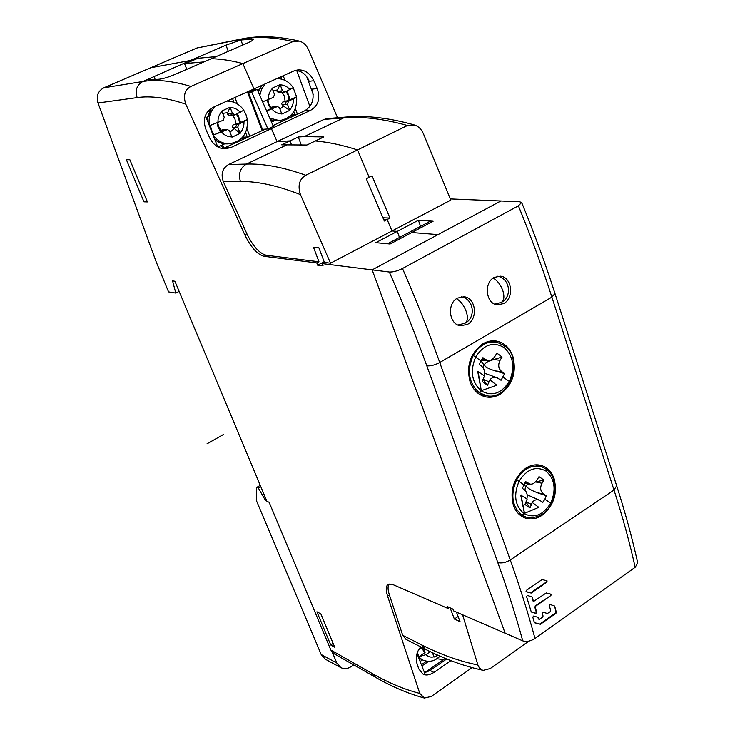 <?xml version="1.0" encoding="UTF-8"?>
<svg xmlns="http://www.w3.org/2000/svg" width="735" height="735" viewBox="0 0 735 735"><rect width="100%" height="100%" fill="white"/><g stroke="black" fill="none" stroke-linecap="round" stroke-linejoin="round"><path stroke-width="1.1" d="M387.593 243.772L430.554 221.06L433.117 221.226M433.126 221.226L390.083 244.011L411.775 232.526L438.051 234.612L411.775 232.526L433.126 221.226L418.408 220.261L420.539 226.352M534.988 638.495L635.159 567.282C629.702 542.696 622.646 516.944 613.991 490.024L510.265 559.96L439.75 362.502C434.854 365.093 430.545 366.205 426.805 365.819C415.78 335.224 403.276 303.959 389.311 272.023L372.167 269.874L505.156 633.221L522.75 640.846C515.998 616.095 507.683 589.984 497.797 562.523C501.564 563.515 505.717 562.67 510.265 559.96C520.086 587.504 528.327 613.679 534.988 638.495C530.633 641.223 526.554 642.004 522.75 640.846M419.777 693.417L424.371 698.039C408.237 693.656 391.948 686.738 375.512 677.293L372.415 673.628C388.668 682.907 404.461 689.494 419.777 693.417L387.602 596.131C385.654 589.957 385.829 586.043 388.135 584.371L392.949 584.601L447.946 608.433L447.229 606.54L452.916 609.104L453.587 610.877L505.156 633.221L372.167 269.874L500.866 200.986L519.59 201.757L521.648 202.483C534.299 233.344 545.407 263.681 554.971 293.504L551.884 297.124L613.991 490.024L616.656 485.725C625.264 512.635 632.284 538.378 637.714 562.973L635.159 567.282M542.099 579.511L547.051 580.843L546.932 582.138L531.166 593.053L526.131 591.739L526.26 590.444L542.099 579.511M550.919 595.479L535.576 606.2L535.209 607.193L536.725 612.338L535.898 613.422L531.23 611.842L526.554 596.554L527.372 595.46L531.929 596.848L533.61 601.432L546.215 592.952L551.066 594.211L550.919 595.479L535.126 605.98L535.209 607.193M550.717 610.638L549.293 605.548L550.102 604.473L554.649 606.044L556.358 612.283L555.972 613.247L540.381 624.272L534.354 622.582L532.792 617.134L533.61 616.049L538.02 617.317L538.672 619.127L539.389 619.329L542.678 617.014L543.064 616.031L542.292 613.312L543.11 612.237L547.4 613.477L550.34 611.612L550.717 610.638M541.98 515.336C536.431 518.91 530.872 519.81 525.295 518.028C519.755 516.007 515.805 511.771 513.416 505.331C509.64 490.089 513.756 477.713 525.764 468.195C530.955 464.961 536.146 464.051 541.327 465.457C547.391 467.377 551.645 471.796 554.116 478.715C557.709 493.654 553.666 505.864 541.98 515.336M500.278 394.107C495.399 397.01 490.41 397.901 485.293 396.781C478.2 394.906 473.147 389.973 470.124 381.97C466.063 365.764 470.345 353.03 482.95 343.76C487.406 341.205 491.954 340.314 496.584 341.086C504.32 342.749 509.75 347.866 512.874 356.438C516.733 372.314 512.534 384.864 500.278 394.107M389.311 272.023C393.087 272.171 397.488 270.994 402.504 268.495C416.414 300.569 428.827 331.908 439.75 362.502L551.884 297.124C542.283 267.292 531.129 236.863 518.405 205.828L521.648 202.483M518.405 205.828L402.504 268.495M457.501 298.088C446.696 303.454 448.956 324.457 460.413 325.77L467.368 324.438C478.274 318.926 475.986 297.85 464.116 296.775L457.501 298.088M494.168 277.444C483.483 282.736 485.954 303.895 497.283 304.878L503.677 303.564C514.463 298.134 511.983 276.911 500.25 276.158L494.168 277.444M151.483 67.574L190.347 60.49L190.54 60.987L190.347 60.49L147.413 79.536L158.181 79.306C161.994 79.068 167.249 77.588 173.965 74.878L211.257 58.717C220.987 58.919 231.525 60.546 242.872 63.587C231.525 60.546 220.987 58.919 211.257 58.717L247.612 42.961C251.563 41.188 253.456 39.92 253.299 39.13L253.327 39.185M228.3 51.331L225.948 45.147L190.347 60.49L150.831 67.712L103.874 87.796C98.003 90.993 96.037 96.046 97.994 102.983L156.316 262.193L168.581 291.905L175.803 293.09L172.578 280.908L174.912 281.248L266.924 501.334L269.129 502.253L330.842 650.043L333.855 653.571L375.512 677.293M225.948 45.147L240.878 39.984L253.299 39.13M151.438 67.455L196.943 47.995L242.173 38.863M324.181 261.789L317.658 265.206L323.033 265.748L322.224 263.608L324.429 262.459L318.889 247.787L313.523 247.364L318.99 261.789L316.794 262.928L264.104 256.322C257.333 254.512 250.901 247.346 244.792 234.823L185.817 104.205C183.015 95.77 184.705 89.854 190.879 86.454L242.872 63.587L253.979 88.917L242.872 63.587L293.054 41.518L299.338 41.096C303.325 42.244 306.376 45.074 308.489 49.603L337.549 117.738M450.325 198.919L500.866 200.986L372.167 269.874L322.224 263.608M382.926 217.79L384.396 217.845L383.211 218.46M407.438 125.501L414.641 125.033C418.472 126.319 421.394 129.213 423.406 133.715L450.812 200.095L392.003 230.965L387.143 219.535L389.982 218.056L372.057 175.867L369.181 177.31L357.532 149.922L407.438 125.501C383.642 118.831 362.383 116.286 343.668 117.876L304.198 136.627L298.291 136.976L290.031 140.9L291.354 144.409L290.031 140.9L277.095 141.607L271.399 128.625L277.095 141.607L324.052 119.419L327.507 118.537L346.791 116.994M389.982 218.056L384.396 217.845M305.751 175.242C283.324 167.231 263.562 163.501 246.455 164.07L228.539 164.548L277.095 141.607L290.031 140.9L281.725 144.841L306.89 145.025L315.388 140.964C328.334 142.085 342.381 145.071 357.532 149.922L369.181 177.31L366.296 178.752L384.304 221.014L387.143 219.535L383.615 219.388L387.143 219.535L392.003 230.965L397.277 231.378L392.003 230.965L330.557 263.213L300.45 194.582C297.565 185.578 299.329 179.129 305.751 175.242L357.532 149.922C342.381 145.071 328.334 142.085 315.388 140.964L323.832 136.921L304.198 136.627M390.083 244.011L375.815 242.669L397.277 231.378L399.463 237.506L397.277 231.378L418.408 220.261M424.371 698.039L431.28 696.44L472.109 667.646M310.583 110.323C318.411 105.684 320.616 98.426 317.18 88.54L313.827 80.712C309.701 72.82 304.198 69.255 297.326 70.027L293.669 71.047L213.168 107.301C204.743 112.133 202.382 119.676 206.103 129.939L209.732 137.996C213.839 145.447 219.131 149.021 225.599 148.736L231.112 147.432L310.583 110.323L304.547 110.875L273.025 125.575M295.268 70.45C301.736 70.863 306.385 74.483 309.205 81.309L313.827 80.712M301.129 144.593L298.291 136.976M268.1 128.864L271.399 128.625L268.1 128.864M317.18 88.54L312.063 89.146C314.718 98.968 312.219 106.217 304.547 110.875M228.539 164.548C222.448 168.278 220.702 173.929 223.302 181.499L246.887 233.776C252.978 246.298 259.418 253.456 266.199 255.247L318.99 261.789M223.063 148.589L265.381 129.139M420.732 646.855C416.773 651.596 415.468 656.971 416.818 662.979L418.729 668.813L422.763 673.912C425.602 675.695 429.323 675.208 433.926 672.442L430.159 670.458L424.554 672.718M528.888 641.104L490.245 668.538L483.253 670.348L482.233 670.044L479.578 668.161L478.072 665.57L462.6 614.782M450.123 607.845L454.368 619.035L460.064 621.654L456.463 612.126M317.658 265.206L316.794 262.928M143.968 201.822L147.423 201.914L129.819 159.67L126.42 159.798L143.968 201.822L146.816 200.471M330.741 644.972L334.719 647.213L320.855 613.881L316.904 611.786L330.741 644.972L333.13 643.391M324.429 262.459L330.557 263.213M454.368 619.035L458.107 616.481M389.072 583.985C387.63 586.107 387.74 589.755 389.412 594.946L402.725 635.316L406.032 639.386L425.409 649.226L421.642 644.871C440.669 654.554 459.412 661.252 477.869 664.964M450.877 660.627L433.926 672.442M446.678 658.973L430.159 670.458M424.701 672.7L445.291 658.395M421.899 665.965L428.588 661.335M421.412 664.743L426.557 661.197M179.156 291.382L175.803 293.09M447.946 608.433L449.342 607.496M221.465 145.328L222.714 148.534M420.135 661.482L422.414 659.911M504.192 347.6C493.396 341.334 483.942 344.384 475.811 356.741C469.849 370.835 471.64 382.191 481.177 390.845C492.064 396.79 501.435 393.638 509.309 381.392C515.235 367.684 513.526 356.42 504.192 347.6L504.348 345.615L496.878 342.207C487.195 340.801 479.312 345.211 473.221 355.437C466.688 370.633 468.645 383.008 479.073 392.545L486.065 395.614L479.624 394.41M484.236 375.741C485.109 371.8 484.273 368.648 481.728 366.287L479.349 364.404L480.837 360.812L473.221 355.437M480.837 360.812L482.95 357.66L485.348 359.516L488.591 360.6C490.769 360.71 492.873 359.323 494.903 356.411L496.888 353.149L502.06 356.999L500.103 360.279C497.797 364.927 498.376 368.731 501.849 371.68L504.587 373.61L501.049 380.289L497.053 377.735C494.242 376.761 491.816 377.496 489.786 379.949L489.078 381.823L483.125 379.333M483.299 379.572L487.461 385.278L482.169 381.447L484.503 375.925L478.081 371.607L481.232 390.331L477.732 371.542L478.246 371.276M481.673 390.551L496.796 385.232L490.162 380.05M496.823 377.652L484.576 373.242M483.29 368.079C483.997 364.762 483.115 362.465 480.644 361.188M504.587 373.61L495.463 370.945C481.645 366.857 481.067 363.072 493.718 359.59L502.06 356.999M487.461 385.278L489.078 381.823M546.022 471.062C535.806 465.659 526.811 469.077 519.048 481.296L519.039 481.324C513.324 495.059 514.969 505.799 523.981 513.554C534.281 518.653 543.193 515.152 550.726 503.043C556.413 489.648 554.842 478.981 546.022 471.062L546.068 468.976L541.475 466.688C531.478 464.382 523.164 468.82 516.521 480.001C510.255 494.839 512.047 506.534 521.905 515.088L526.113 517.1L520.426 515.41M526.885 498.844C527.739 494.995 526.958 492.027 524.56 489.933L522.328 488.297L525.773 481.682L530.155 484.099C532.563 484.475 534.878 483.042 537.11 479.817L539.021 476.629L543.909 480.029L542.035 483.226C539.802 487.746 540.335 491.338 543.634 494.021L546.243 495.748L544.837 499.221L542.853 502.308L539.655 500.296C536.697 499.111 534.189 499.855 532.14 502.529L531.488 504.43L526.104 501.812M524.422 513.25L520.757 495.206L521.317 494.986M525.994 502.079L529.953 507.857L524.937 504.476L527.16 499.037L521.106 495.307L524.505 513.315L538.819 507.325L532.517 502.666M539.481 500.213L527.133 494.738M524.909 490.208L525.497 486.745L524.285 483.841M535.392 482.004L543.909 480.029M546.243 495.748L537.248 492.689C526.536 488.371 523.89 485.477 529.31 484.007M529.953 507.857L531.488 504.43M274.366 120.751L271.491 122.083M224.726 143.812L218.01 146.936M203.871 61.915L184.531 63.578L196.539 58.405L216.127 56.604M184.531 63.578L186.782 69.32M217.67 146.752L205.469 115.735M241.209 138.685L245.453 138.428M251.186 135.754L247.318 136.949L242.578 137.252M254.696 89.743L254.328 88.77M296.729 70.542L309.885 106.437M313.183 94.337L306.743 76.688M247.419 91.875L262.165 130.637M253.924 89.845L248.402 92.334L262.478 129.342L267.908 128.956L273.383 126.392L257.186 89.431L253.924 89.845M249.67 135.856L246.951 128.781M237.423 103.993L234.934 97.498M247.318 136.949L245.609 132.52M233.969 102.284L232.545 98.573M291.198 115.064L294.992 114.733L293.825 111.601M298.86 113.53L294.992 114.733M290.077 116.148L293.963 115.808M222.641 144.786L224.019 148.314M281.79 79.178L280.908 76.798M297.262 113.677L295.351 108.504M284.904 80.308L283.223 75.751M248.402 92.334L251.646 91.93L267.908 128.956M257.186 89.431L251.646 91.93M437.077 658.744L443.49 659.653M417.048 653.635L425.372 674.794M266.621 500.618L265.243 500.048L258.362 488.049L256.736 487.397L256.294 500.305L321.186 654.517L325.283 659.185L340.783 667.573C344.09 669.227 347.545 668.905 351.146 666.617L353.719 664.881M256.736 487.397L260.236 485.339M332.385 652.414L336.823 663.034L340.783 667.573M266.162 499.506L265.243 500.048M258.362 488.049L260.778 486.634M293.237 87.86L296.674 97.002L288.451 101.356L287.458 104.232L289.746 110.388L281.817 114.063L279.511 107.898L277.536 106.492L271.941 107.062L270.857 108.67L271.445 108.293L268.835 104.048L267.963 99.831L268.725 103.736M277.536 106.492L266.649 111.022M262.625 101.843L273.475 97.323L274.477 94.438L272.143 88.209L280.145 84.58L282.46 90.8L277.095 91.443L278.933 92.858M282.46 90.8L285.005 92.068L293.237 87.704C289.158 81.723 283.719 78.691 276.911 78.599M287.137 91.094L290.123 99.813L288.974 100.236L296.499 96.873M286.062 91.581L288.111 95.219L288.974 100.236L282.699 102.073L281.569 103.782L283.471 106.033L289.746 110.388M266.493 110.673L270.857 108.67L268.321 104.388L267.393 100.089M273.025 90.561L277.481 89.992L277.095 91.443M277.481 89.992L280.145 84.58M243.827 110.333L245.995 114.614L247.419 119.621L238.783 124.215L237.763 127.146L240.17 133.375L231.957 137.179L229.54 130.931L227.538 129.525L222.2 129.93L220.748 131.712L221.382 131.317L218.653 127.026L217.725 122.763L218.534 126.383L221.465 130.554M227.538 129.525L214.032 134.808L211.671 130.325L210.32 125.382L223.22 120.255L224.239 117.315L221.786 111.013L230.073 107.264L232.508 113.548L227.4 114.044L229.265 115.469M232.508 113.548L235.154 114.816L243.809 110.213C239.555 104.186 233.932 101.145 226.931 101.099M237.543 113.723L240.694 122.543L239.527 122.975L247.291 119.511M236.459 114.219L238.609 117.894L239.527 122.975L233.28 124.775L232.177 126.76L240.17 133.375M214.032 134.808L220.748 131.712L218.093 127.385L217.101 123.039M222.723 113.401L227.721 112.602L227.4 114.044M227.721 112.602L230.073 107.264M422.037 648.187L424.564 652.836L425.069 652.487L419.125 656.575L417.232 653.075M422.662 647.838L419.005 649.308M432.41 652.671L434.109 657.044L437.895 655.207M419.125 656.575L425.933 654.674L430.315 651.669M424.527 648.775L430.168 651.752M422.625 648.389L424.986 652.175L424.499 648.876M546.739 580.742L546.482 581.927L530.716 592.833L525.984 591.62M532.939 600.927L532.158 597.132M536.725 612.338L535.447 613.201L531.304 611.998M536.274 612.117L534.758 606.963M550.754 594.11L550.469 595.267M538.222 618.898L538.231 617.593M556.358 612.283L539.931 624.043L534.418 622.72M555.908 612.062L554.649 606.044M223.734 434.348L207.068 443.756M426.805 365.819L497.797 562.523M616.647 485.706L555.017 293.642M242.789 45.046L240.878 39.984M196.943 47.995L240.51 39.396L236.201 41.252M293.054 41.518C273.282 37.007 255.771 36.3 240.51 39.396L242.522 38.79C259.299 35.482 278.05 36.208 298.777 40.967M252.399 40.397L251.811 38.808M324.052 119.419L343.668 117.876L347.131 116.966C367.197 115.34 389.513 117.977 414.099 124.876M155.14 79.371L153.863 76.21M147.413 79.536L142.82 81.511L103.874 87.796M190.879 86.454C172.504 80.859 156.481 79.205 142.82 81.511C136.802 84.938 134.918 90.304 137.151 97.608L97.994 102.983M246.887 233.776L244.792 234.823M231.112 147.432L225.516 147.717M287.541 144.547L246.455 164.07C240.198 167.929 238.186 173.717 240.418 181.453L223.302 181.499M372.415 673.628L330.842 650.043M185.817 104.205C167.13 97.819 150.914 95.614 137.151 97.608M300.45 194.582C277.674 185.661 257.663 181.279 240.418 181.453M264.104 256.322L266.199 255.247M421.642 644.871L402.725 635.316M387.602 596.131L389.412 594.946M456.536 298.695C460.845 301.341 464.116 305.714 466.358 311.824C468.094 317.649 467.644 321.452 464.989 323.235C476.353 317.667 473.809 298.998 461.369 296.775M493.157 278.087C497.521 280.632 500.774 284.932 502.933 290.977C504.596 296.756 504.035 300.569 501.279 302.416C512.617 296.857 509.971 278.253 497.54 276.241M496.878 342.207L504.348 345.615M479.073 392.545L481.177 390.845M509.309 381.392L503.108 377.193M481.544 359.599L485.348 359.516M493.718 359.59L500.103 360.279M501.849 371.68L495.463 370.945M541.475 466.688L546.068 468.976C563.139 480.111 554.87 522.006 526.113 517.1M519.048 481.296L516.521 480.001M521.905 515.088L523.981 513.554M550.726 503.043L544.819 499.249M519.039 481.324L523.752 484.788M524.854 482.932L528.024 483.281M535.64 481.949L542.035 483.226M543.634 494.021L537.248 492.689M198.422 58.056L186.396 63.247M336.823 663.034L321.186 654.517M265.216 83.864L261.669 89.064L259.786 95.357M261.908 85.352L258.352 92.086M269.773 118.142L279.511 120.623L277.839 120.76M270.489 119.787L277.224 120.816L270.526 119.869M293.458 99.06C293.596 103.433 292.319 107.108 289.636 110.094M281.707 113.76C277.894 113.787 274.633 112.189 271.904 108.973M268.394 99.638C268.247 95.219 269.534 91.507 272.262 88.512M280.265 84.883C284.087 84.911 287.339 86.537 290.022 89.771M282.102 92.491L284.445 96.212L285.106 101.311M271.371 107.622L269.111 104.71M283.471 106.033L279.962 109.092M276.966 106.648L271.628 107.181M274.78 106.869L275.349 106.713M282.075 104.783L287.458 104.232M285.254 104.453L286.246 101.595L288.451 101.356M283.058 101.926L286.246 101.595M268.835 104.048L268.321 104.388M284.473 92.206L282.268 92.463L280.265 91.067M214.84 106.547C210.155 111.738 208.317 118.069 209.328 125.547M211.423 108.238L206.985 119.603M213.031 134.964C217.266 140.863 222.677 143.803 229.265 143.766L230.275 143.702M214.804 139.485C218.516 142.526 222.613 143.996 227.097 143.895L227.776 143.849M243.965 121.835C244.121 126.273 242.816 130.012 240.051 133.072M231.847 136.875C227.887 136.93 224.487 135.341 221.648 132.098M217.955 122.662C217.78 118.17 219.103 114.394 221.915 111.325M230.202 107.567C234.171 107.558 237.552 109.184 240.354 112.437M232.582 115.156L234.97 118.859L235.687 124.022M234.015 128.827L230 132.135M226.885 129.691L221.814 130.077M224.809 129.847L225.461 129.682M232.627 127.541L237.763 127.146M235.659 127.302L236.679 124.39L238.783 124.215M233.638 124.638L236.679 124.39M218.653 127.026L218.093 127.385M234.548 114.963L232.453 115.165L230.422 113.75M419.85 658.578L422.092 659.745L418.068 656.236M419.685 658.486L418.729 657.917L419.685 658.486M425.933 654.674C428.156 656.851 430.848 657.559 434.027 656.814M422.873 649.115L422.506 649.731M424.481 650.016L422.57 647.893M496.584 341.086L495.987 340.994M296.839 70.091L297.326 70.027M483.253 670.348C463.932 666.14 444.647 659.102 425.409 649.226M457.923 325.017L464.989 323.235M494.784 304.171L501.279 302.416M496.263 342.097L490.603 341.012M504.375 345.634C523.89 357.927 510.044 401.531 486.065 395.614M480.874 360.747L488.591 360.6M541.015 466.55L535.402 464.851M524.505 483.474L530.155 484.099M258.178 91.682L261.577 85.499M257.232 89.523L259.179 89.284M296.674 97.002C297.289 110.397 291.565 118.271 279.511 120.623M282.268 92.463L278.841 92.876M214.914 139.751C218.607 142.627 222.668 144.005 227.097 143.895L229.265 143.766C242.035 141.598 248.09 133.549 247.419 119.621M206.755 119.006L211.009 108.514M207.693 111.683L209.071 111.536M232.453 115.165L229.173 115.478M440.21 656.236L435.506 659.635C431.261 661.785 426.787 661.822 422.092 659.745"/></g></svg>
